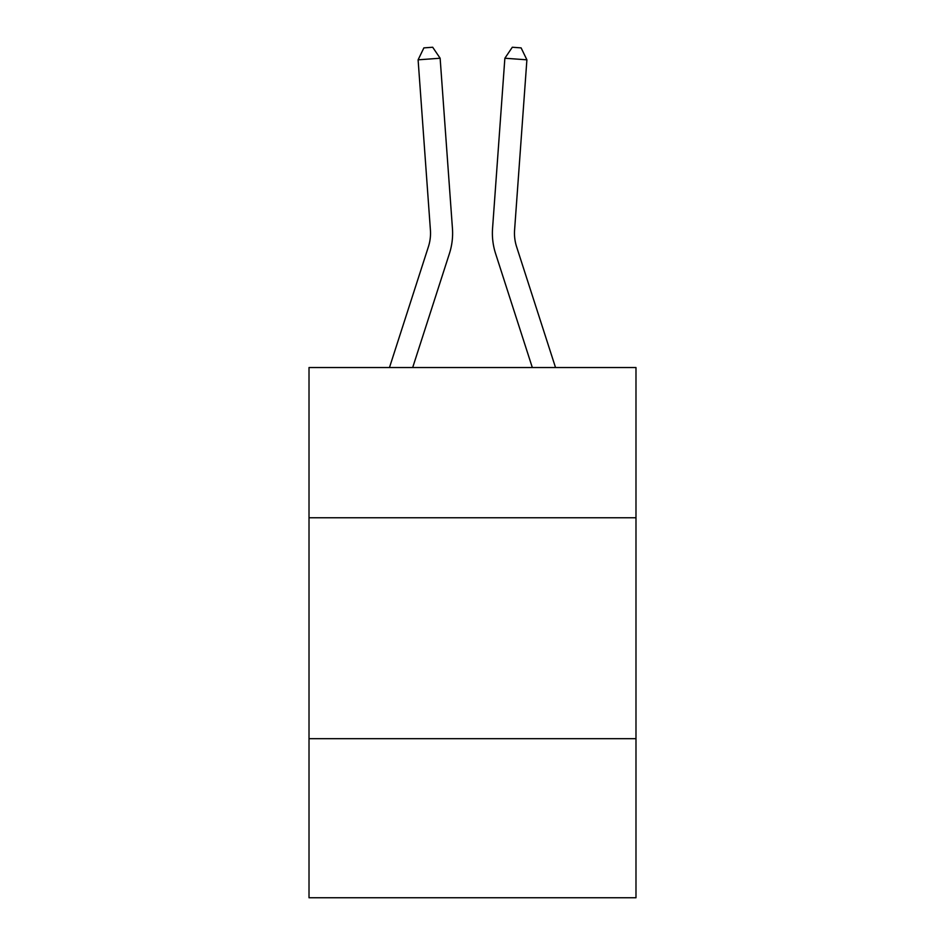 <?xml version="1.0" encoding="UTF-8"?>
<svg xmlns="http://www.w3.org/2000/svg" width="945" height="945" viewBox="0 0 945 945"><rect width="100%" height="100%" fill="white"/><g stroke="black" fill="none" stroke-linecap="round" stroke-linejoin="round"><path stroke-width="1.42" d="M635.985 517.765L635.985 367.546L309.015 367.546L309.015 517.765L635.985 517.765L635.985 897.75L309.015 897.75L309.015 517.765M635.985 738.683L309.015 738.683M389.47 367.546L428.392 246.787A44.179 44.179 -35.8 0 0 430.412 230.037L418.103 59.818L440.134 58.236L452.442 228.442A66.28 66.28 144.2 0 1 449.418 253.567L412.681 367.546M418.103 59.818L423.88 47.888L432.692 47.25L440.134 58.236M516.608 246.787A44.179 44.179 -164.1 0 1 514.588 230.037A44.179 44.179 -164.1 0 0 516.608 246.787A44.179 44.179 -164.1 0 1 514.588 230.037A44.179 44.179 -164.1 0 0 516.608 246.787A44.179 44.179 -164.1 0 1 514.588 230.037A44.179 44.179 -164.1 0 0 516.608 246.787A44.179 44.179 -164.1 0 1 514.588 230.037A44.179 44.179 -164.1 0 0 516.608 246.787A44.179 44.179 -164.1 0 1 514.588 230.037A44.179 44.179 -164.1 0 0 516.608 246.787A44.179 44.179 -164.1 0 1 514.588 230.037A44.179 44.179 -164.1 0 0 516.608 246.787A44.179 44.179 -164.1 0 1 514.588 230.037A44.179 44.179 -164.1 0 0 516.608 246.787A44.179 44.179 -164.1 0 1 514.588 230.037A44.179 44.179 -164.1 0 0 516.608 246.787A44.179 44.179 -164.1 0 1 514.588 230.037A44.179 44.179 -164.1 0 0 516.608 246.787A44.179 44.179 -164.1 0 1 514.588 230.037A44.179 44.179 -164.1 0 0 516.608 246.787A44.179 44.179 -164.1 0 1 514.588 230.037A44.179 44.179 -164.1 0 0 516.608 246.787A44.179 44.179 -164.1 0 1 514.588 230.037A44.179 44.179 -164.1 0 0 516.608 246.787A44.179 44.179 -164.1 0 1 514.588 230.037A44.179 44.179 -164.1 0 0 516.608 246.787A44.179 44.179 -164.1 0 1 514.588 230.037A44.179 44.179 -164.1 0 0 516.608 246.787A44.179 44.179 -164.1 0 1 514.588 230.037A44.179 44.179 -164.1 0 0 516.608 246.787A44.179 44.179 -164.1 0 1 514.588 230.037A44.179 44.179 -164.1 0 0 516.608 246.787A44.179 44.179 -164.1 0 1 514.588 230.037A44.179 44.179 -164.1 0 0 516.608 246.787L555.53 367.546L516.608 246.787A44.179 44.179 35.8 0 1 514.588 230.037L526.897 59.818L504.866 58.236L492.558 228.442A66.28 66.28 15.9 0 0 495.582 253.567L532.318 367.546L495.582 253.567M504.866 58.236L492.558 228.442L504.866 58.236L492.558 228.442L504.866 58.236L492.558 228.442L504.866 58.236L492.558 228.442L504.866 58.236L492.558 228.442L504.866 58.236L492.558 228.442L504.866 58.236L492.558 228.442L504.866 58.236L492.558 228.442L504.866 58.236L492.558 228.442L504.866 58.236L492.558 228.442L504.866 58.236L492.558 228.442L504.866 58.236L492.558 228.442L504.866 58.236L492.558 228.442L504.866 58.236L492.558 228.442L504.866 58.236L492.558 228.442L504.866 58.236L492.558 228.442L504.866 58.236L492.558 228.442L504.866 58.236L512.308 47.25L521.12 47.888L526.897 59.818"/></g></svg>

